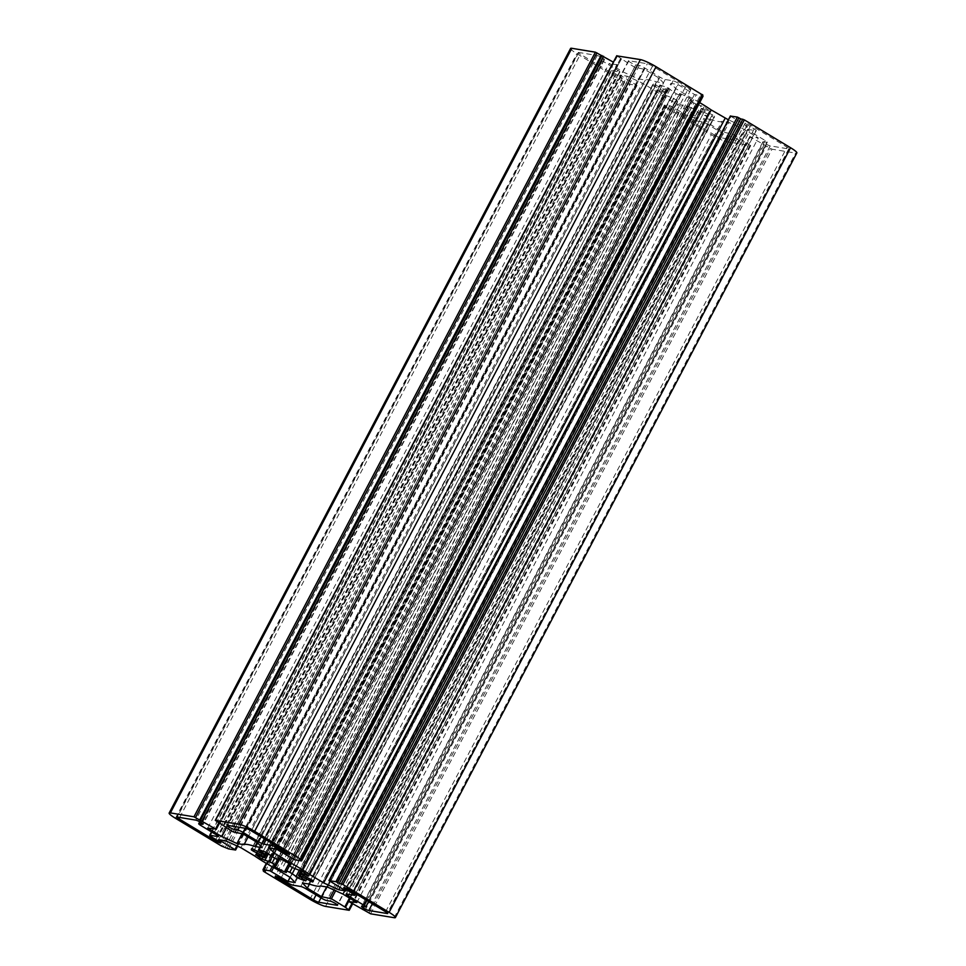 <?xml version="1.0" encoding="UTF-8"?>
<svg xmlns="http://www.w3.org/2000/svg" width="966" height="966" viewBox="0 0 966 966"><rect width="100%" height="100%" fill="white"/><g stroke="black" fill="none" stroke-linecap="round" stroke-linejoin="round"><path stroke-width="0.72" stroke-dasharray="4.83 3.62" d="M688.746 87.942A4.359 0.604 27.7 0 1 690.847 89.669A4.359 0.604 27.7 0 1 690.436 89.729A4.359 0.604 27.7 0 1 685.232 87.363L678.325 83.197A4.359 0.604 -152.3 0 0 673.121 80.83L665.212 79.526A4.359 0.604 -152.3 0 1 659.995 77.159L644.479 67.813A4.359 0.604 -152.3 0 0 639.275 65.447L635.749 64.867A4.359 0.604 27.7 0 1 631.269 62.923A4.359 0.604 27.7 0 1 628.443 60.761A4.359 0.604 27.7 0 1 628.854 60.713L647.329 63.756A4.359 0.604 -152.3 0 1 652.533 66.123L688.746 87.942L287.313 852.555M578.308 52.502A4.359 0.604 -152.3 0 1 578.719 52.454L597.193 55.497A4.359 0.604 27.7 0 1 601.685 57.453A4.359 0.604 27.7 0 1 604.499 59.602A4.359 0.604 27.7 0 1 604.088 59.651L600.562 59.071A4.359 0.604 -152.3 0 0 600.152 59.119A4.359 0.604 -152.3 0 0 602.253 60.858L617.769 70.204A4.359 0.604 -152.3 0 1 619.882 71.943A4.359 0.604 -152.3 0 1 619.46 71.991L611.55 70.687A4.359 0.604 -152.3 0 0 611.14 70.747A4.359 0.604 -152.3 0 0 613.241 72.474L620.136 76.64A4.359 0.604 27.7 0 1 622.237 78.367A4.359 0.604 27.7 0 1 621.826 78.427A4.359 0.604 27.7 0 1 616.61 76.06L580.409 54.241A4.359 0.604 -152.3 0 1 578.308 52.502L176.875 817.115M309.555 884.144L710.976 119.518A43.603 6.086 -152.3 0 0 718.197 121.462A43.603 6.086 -152.3 0 0 721.964 121.33L729.064 122.501L744.134 129.347L758.298 137.884L750.449 137.039L772.039 149.199L795.61 153.087A13.077 1.823 -152.3 0 0 796.853 152.93M277.87 859.704L679.303 95.091L680.788 95.549L679.69 93.473L278.256 858.086M265.831 855.079L667.554 90.454L666.794 89.766L659.826 85.068L258.393 849.682M264.286 854.825L664.874 91.83L652.823 85.274A34.885 4.866 27.7 0 1 652.835 84.477A34.885 4.866 27.7 0 1 653.559 84.006L665.803 90.224L264.37 854.838M274.586 858.219L673.507 98.387L663.461 94.475A34.885 4.866 27.7 0 1 657.387 90.104L666.009 93.11L265.722 855.055M685.957 107.311L687.744 107.914L686.657 105.922L285.224 870.535L685.957 107.311A34.885 4.866 27.7 0 1 676.635 102.408L675.149 101.285L273.716 865.91M294.823 868.772L693.66 109.098L700.036 113.71A34.885 4.866 27.7 0 0 707.136 116.27L700.64 111.621L299.206 876.234M303.227 875.51L703.985 112.177L713.862 117.381A34.885 4.866 27.7 0 0 714.598 116.91L313.165 881.523M302.02 871.211L702.439 108.518L710.034 111.283A34.885 4.866 27.7 0 0 703.972 106.912L696.486 104.231L295.053 868.845M300.052 873.035L700.169 110.921A21.807 3.043 -152.3 0 0 700.954 111.078A21.807 3.043 -152.3 0 0 701.63 111.162L301.078 874.109M616.791 55.847L634.577 67.246L644.503 69.323L658.667 77.86L663.545 83.028L656.445 81.856A43.603 6.086 -152.3 0 0 645.457 80.057L638.369 78.886L623.299 72.039L609.135 63.502L617.612 64.867L613.362 62.162M714.9 135.264L678.687 113.445A4.359 0.604 27.7 0 1 676.586 111.706A4.359 0.604 27.7 0 1 682.201 114.024L689.096 118.178A4.359 0.604 -152.3 0 0 694.312 120.545L702.222 121.849A4.359 0.604 -152.3 0 1 707.438 124.216L722.954 133.574A4.359 0.604 -152.3 0 0 728.159 135.94L731.673 136.52A4.359 0.604 27.7 0 1 736.164 138.464A4.359 0.604 27.7 0 1 738.99 140.625A4.359 0.604 27.7 0 1 738.579 140.674L720.105 137.631A4.359 0.604 -152.3 0 1 714.9 135.264L316.075 894.902M747.551 129.444A4.359 0.604 -152.3 0 1 747.974 129.384L755.883 130.688A4.359 0.604 -152.3 0 0 756.293 130.639A4.359 0.604 -152.3 0 0 754.192 128.901L747.298 124.747A4.359 0.604 27.7 0 1 745.197 123.008A4.359 0.604 27.7 0 1 750.823 125.326L787.024 147.146A4.359 0.604 -152.3 0 1 789.125 148.885A4.359 0.604 -152.3 0 1 788.715 148.933L770.24 145.89A4.359 0.604 27.7 0 1 765.748 143.934A4.359 0.604 27.7 0 1 762.935 141.785A4.359 0.604 27.7 0 1 763.345 141.736L766.859 142.316A4.359 0.604 -152.3 0 0 767.282 142.256A4.359 0.604 -152.3 0 0 765.181 140.529L749.652 131.171A4.359 0.604 -152.3 0 1 747.551 129.444L346.118 894.057M679.69 93.473L681.477 94.076A34.885 4.866 27.7 0 1 690.787 98.979L692.284 100.09L290.851 864.715M679.303 95.091A21.807 3.043 -152.3 0 0 676.224 93.702L274.803 858.315M659.826 85.068L660.285 85.105A34.885 4.866 27.7 0 1 667.397 87.677L676.224 93.702M667.264 90.466A21.807 3.043 -152.3 0 0 665.803 90.224M664.874 91.83A21.807 3.043 -152.3 0 0 665.864 92.881M673.507 98.387A21.807 3.043 -152.3 0 0 676.393 100.114L277.653 859.607M675.149 101.285L677.589 101.068L676.393 100.114M289.402 865.765L688.13 106.296L686.657 105.922M688.13 106.296A21.807 3.043 -152.3 0 0 691.197 107.685L292.3 867.492M693.66 109.098L691.197 107.685M700.169 110.921L700.64 111.621M703.985 112.177L701.63 111.162M301.126 874.17L702.56 109.556L714.611 116.113A34.885 4.866 27.7 0 1 714.598 116.91M702.56 109.556A21.807 3.043 -152.3 0 0 701.57 108.506L300.136 873.119M702.439 108.518L701.57 108.506M292.493 867.613L693.914 103L696.486 104.231M693.914 103A21.807 3.043 -152.3 0 0 691.04 101.273L289.607 865.886M692.284 100.09L689.845 100.319L691.04 101.273M570.58 48.457A13.077 1.823 -152.3 0 0 576.883 53.661L623.094 81.494L630.061 84.308L637.041 85.419L620.027 75.034L627.26 76.217L642.318 83.076L656.228 91.456A43.603 6.086 -152.3 0 0 677.77 104.425L691.68 112.805L696.571 117.985L689.35 116.789L671.406 106.212L664.536 105.077L666.769 106.658L664.536 106.32L711.374 134.685A13.077 1.823 -152.3 0 0 727 141.785L750.703 145.649L732.856 134.141L722.93 132.052L708.766 123.527L703.888 118.347L710.976 119.518M700.664 94.728L702.777 95.079L301.344 859.692L702.379 95.767L700.664 94.728L299.231 859.342M699.686 102.625A43.603 6.086 -152.3 0 0 689.664 96.962L675.753 88.582L670.863 83.402L678.084 84.597L694.469 94.463L702.886 96.298L301.464 860.923M730.453 116.077L747.406 126.353L740.173 125.157L728.376 119.796M621.5 58.745L220.067 823.358M290.066 877.309L689.35 116.789M295.137 882.598L696.571 117.985M290.247 877.418L691.68 112.805M276.336 869.038L677.77 104.425M254.807 856.069L656.228 91.456M240.884 847.689L642.318 83.076M225.827 840.843L627.26 76.217M218.594 839.647L620.027 75.034M207.702 828.116L609.135 63.502M226.491 827.85L623.299 72.039M242.043 833.779L638.369 78.886M248.081 836.967L645.457 80.057M257.149 842.424L656.445 81.856M262.112 847.653L663.545 83.028M257.234 842.473L658.667 77.86M243.07 833.948L644.503 69.323M276.65 849.211L678.084 84.597M269.429 848.015L670.863 83.402M276.421 849.174L675.753 88.582M290.38 857.482L689.664 96.962M340.008 887.38L740.173 125.157M345.973 890.966L747.406 126.353M356.865 902.498L758.298 137.884M342.701 893.961L744.134 129.347M327.631 887.114L729.064 122.501M320.543 885.943L721.964 121.33M302.455 882.972L703.888 118.347M309.446 884.119L708.766 123.527M326.605 886.945L722.93 132.052M745.933 142.642L344.5 907.255M265.336 871.272L666.769 106.658M225.344 847.17L626.765 82.557M364.906 910.612L766.34 145.999M620.136 76.64L218.702 841.253M262.015 853.823L663.437 89.21M263.561 857.482L664.994 92.869M286.298 872.443L687.732 107.83M305.413 880.243L706.846 115.63M313.141 880.666L713.862 117.381M308.613 875.896L710.034 111.283M617.359 56.257L215.937 820.871M280.768 878.637L682.201 114.024M678.687 113.445L277.773 877.068M738.579 140.674L337.363 904.864M320.978 897.861L720.105 137.631M731.673 136.52L330.251 901.133M728.159 135.94L326.725 900.553M707.438 124.216L306.005 888.841M321.521 898.187L722.954 133.574M694.312 120.545L292.879 885.17M300.788 886.474L702.222 121.849M287.675 882.803L689.096 118.178M673.121 80.83L272.617 843.692M266.073 839.756L665.212 79.526M685.232 87.363L284.415 850.805M277.508 846.651L678.325 83.197M652.533 66.123L251.1 830.736M628.854 60.713L227.421 825.326M245.895 828.369L647.329 63.756M635.749 64.867L235.776 826.703M639.275 65.447L239.302 827.282M659.995 77.159L261.182 836.81M245.231 828.26L644.479 67.813M215.792 839.502L616.61 76.06M613.241 72.474L211.808 837.099M619.46 71.991L218.256 836.194M211.808 832.088L611.55 70.687M602.253 60.858L200.819 825.471M216.348 834.829L617.769 70.204M604.088 59.651L202.872 823.853M200.047 821.957L600.562 59.071M597.193 55.497L195.76 820.11M578.719 52.454L177.285 817.067M179.7 817.465L580.409 54.241M361.912 906.35L763.345 141.736M770.24 145.89L372.345 903.778M788.715 148.933L387.499 913.124M750.823 125.326L349.39 889.94M385.591 911.759L787.024 147.146M747.298 124.747L346.383 888.37M754.192 128.901L353.375 892.355M747.974 129.384L346.54 894.009M354.45 895.313L755.883 130.688M765.181 140.529L366.355 900.167M348.955 894.407L749.652 131.171M365.438 906.929L766.859 142.316M289.365 863.592L690.787 98.979M681.477 94.076L280.043 858.689M680.776 95.465L280.068 858.702M278.329 858.05L679.702 93.557M670.126 89.198L268.693 853.823M272.34 856.902L673.773 92.277M265.964 852.29L667.397 87.677M660.285 85.105L258.864 849.73M666.794 89.766L266.362 852.459M259.407 849.899L660.587 85.757M656.011 85.008L254.589 849.621M252.138 848.619L653.559 84.006M652.823 85.274L252.054 848.643M662.712 90.466L261.955 853.799M254.517 849.585L655.02 86.711M658.136 89.995L256.702 854.62M256.123 854.403L657.387 90.104M663.461 94.475L262.994 857.24M670.947 97.155L272.158 856.745M268.439 853.618L666.274 95.851M675.234 101.261L273.801 865.874M276.071 865.717L677.504 101.104M275.89 865.729L676.635 102.408M697.307 112.177L299.412 870.052M299.569 876.476L700.036 113.71M707.136 116.27L305.884 880.569M711.411 116.379L310.895 879.253M714.611 116.113L313.177 880.726M704.709 110.921L303.288 875.534M310.98 879.289L712.401 114.676M709.298 111.38L308.13 875.51M703.972 106.912L302.539 871.525M299.726 870.149L701.159 105.523M692.199 100.126L290.826 864.618M689.845 100.319L289.172 863.483L689.929 100.283M750.57 145.661L349.137 910.286M325.566 906.398L727 141.785M309.941 899.298L711.374 134.685M263.73 871.465L665.163 106.84M664.536 105.077L266.399 863.435M272.122 866.719L671.406 106.212M672.964 106.924L273.62 867.553M236.899 845.866L636.413 84.899M636.92 85.443L235.487 850.056M228.628 848.921L630.061 84.308M623.094 81.494L221.661 846.119M175.45 818.274L576.883 53.661M218.871 822.646L616.984 64.348M617.491 64.879L216.058 829.492M234.714 832.571L636.147 67.946M634.577 67.246L233.144 831.859M219.693 823.757L621.126 59.143M294.594 859.788L696.027 95.175M694.469 94.463L293.036 859.076M329.587 881.101L731.02 116.488M394.176 917.7L795.61 153.087M370.606 913.812L772.039 149.199M763.901 145.142L362.467 909.755M349.016 901.652L750.449 137.039M749.942 136.508L349.97 898.344M334.067 890.036L731.286 133.429M732.856 134.141L335.625 890.749M349.487 898.054L746.307 142.244M620.619 58.6L219.342 822.923M750.063 145.129L351.95 903.427M665.043 105.62L263.621 870.233L664.656 106.308M227.058 848.208L628.492 83.595M624.664 82.207L223.231 846.82M369.048 913.112L770.47 148.486M765.458 145.854L364.025 910.467M345.381 907.4L746.815 142.787M690.847 89.669L289.414 854.294M622.237 78.367L220.803 842.992M687.744 107.914L286.31 872.527M707.607 116.318L306.174 880.932M710.324 111.633L308.891 876.247M676.586 111.706L275.153 876.331M738.99 140.625L337.557 905.239M628.443 60.761L227.01 825.375M604.499 59.602L203.065 824.215M762.935 141.785L361.501 906.398M745.197 123.008L343.763 887.633M652.835 84.477L251.401 849.09M611.14 70.747L211.506 831.919M619.882 71.943L218.449 836.556M600.152 59.119L199.745 821.788M789.125 148.885L387.692 913.498M756.293 130.639L355.669 893.731M767.282 142.256L368.638 901.544M680.788 95.549L280.116 858.726M667.554 90.454L267.256 852.906M657.109 89.753L255.676 854.367M666.009 93.11L265.964 855.103M677.589 101.068L279.053 860.163M686.645 105.837L288.943 863.35M699.879 110.933L301.006 870.668M701.425 108.277L301.126 870.716M750.703 145.649L352.638 903.838M664.536 106.32L263.513 870.173M664.415 105.101L266.314 863.375M637.041 85.419L237.624 846.204M617.612 64.867L219.318 823.503M620.498 58.624L219.258 822.875M749.821 136.52L349.873 898.283M746.935 142.763L348.641 901.411"/><path stroke-width="1.45" d="M239.302 827.282L237.841 830.06L234.327 829.48A4.359 0.604 27.7 0 1 229.836 827.536A4.359 0.604 27.7 0 1 227.01 825.375A4.359 0.604 27.7 0 1 227.421 825.326L245.895 828.369A4.359 0.604 27.7 0 1 251.1 830.736L287.313 852.555A4.359 0.604 27.7 0 1 289.414 854.294A4.359 0.604 27.7 0 1 289.003 854.342A4.359 0.604 27.7 0 1 283.799 851.976L276.904 847.822L277.508 846.651M211.506 831.919L209.707 835.361A4.359 0.604 27.7 0 0 211.808 837.099L218.702 841.253A4.359 0.604 27.7 0 1 220.803 842.992A4.359 0.604 27.7 0 1 220.393 843.04A4.359 0.604 27.7 0 1 215.176 840.674L178.976 818.854A4.359 0.604 27.7 0 1 176.875 817.115A4.359 0.604 27.7 0 1 177.285 817.067L195.76 820.11A4.359 0.604 27.7 0 1 200.252 822.066A4.359 0.604 27.7 0 1 203.065 824.215A4.359 0.604 27.7 0 1 202.655 824.264L199.141 823.684L200.047 821.957M348.641 901.411L345.502 907.376L331.423 898.754L321.497 896.677L307.333 888.14L302.455 882.972L309.555 884.144A43.603 6.086 -152.3 0 0 316.763 886.088A43.603 6.086 -152.3 0 0 320.543 885.943L327.631 887.114L342.701 893.961L356.865 902.498L349.016 901.652L370.606 913.812L394.176 917.7A13.077 1.823 -152.3 0 0 395.42 917.543A13.077 1.823 -152.3 0 0 389.117 912.339L342.906 884.506L339.235 883.443L740.656 118.83L737.372 117.079L730.453 116.077M280.068 858.702L279.355 860.163L277.87 859.704A21.807 3.043 27.7 0 0 274.803 858.315L265.964 852.29A34.885 4.866 27.7 0 0 258.864 849.73L259.407 849.899M266.362 852.459L265.831 855.079A21.807 3.043 27.7 0 0 264.37 854.838L252.138 848.619A34.885 4.866 27.7 0 0 251.401 849.09A34.885 4.866 27.7 0 0 251.389 849.887L253.599 851.324L254.517 849.585M265.722 855.055L264.37 857.748L256.123 854.403M288.943 863.35L285.212 870.451L286.31 872.527L284.523 871.924A34.885 4.866 27.7 0 1 275.213 867.021L273.716 865.91L276.155 865.681L274.96 864.727A21.807 3.043 27.7 0 1 272.086 863L274.586 858.219M301.006 870.668L298.446 875.546L305.715 880.895A34.885 4.866 27.7 0 1 298.603 878.323L292.227 873.723L294.823 868.772M301.126 870.716L300.136 873.119A21.807 3.043 27.7 0 1 301.126 874.17L313.177 880.726A34.885 4.866 27.7 0 1 313.165 881.523A34.885 4.866 27.7 0 1 312.441 881.994L302.563 876.79L303.227 875.51M279.343 860.078L278.256 858.086L280.043 858.689A34.885 4.866 27.7 0 1 289.365 863.592L290.851 864.715L288.496 864.896L289.22 863.507L288.411 864.932L289.607 865.886A21.807 3.043 27.7 0 1 292.493 867.613L302.539 871.525A34.885 4.866 27.7 0 1 308.613 875.896L301.006 873.131L302.02 871.211M301.078 874.109L300.197 875.776A21.807 3.043 27.7 0 1 299.52 875.691A21.807 3.043 27.7 0 1 298.736 875.534L300.052 873.035M702.777 95.079L656.059 66.702A13.077 1.823 -152.3 0 0 640.434 59.602L616.791 55.847M613.362 62.162L595.394 52.188L571.824 48.3A13.077 1.823 -152.3 0 0 570.58 48.457L169.147 813.07A13.077 1.823 -152.3 0 1 170.39 812.913L193.961 816.801L215.551 828.961L207.702 828.116L221.866 836.653L236.936 843.499L244.036 844.67A43.603 6.086 -152.3 0 1 255.024 846.482L262.112 847.653L257.234 842.473L243.07 833.948L233.144 831.859L215.297 820.351L239 824.215A13.077 1.823 27.7 0 1 254.626 831.315L656.059 66.702M728.376 119.796L711.193 109.931A43.603 6.086 -152.3 0 0 699.686 102.625M395.42 917.543L796.853 152.93A13.077 1.823 -152.3 0 0 790.55 147.726L744.339 119.881L740.656 118.83M318.671 902.244A4.359 0.604 27.7 0 1 313.467 899.877L277.254 878.058A4.359 0.604 27.7 0 1 275.153 876.331A4.359 0.604 27.7 0 1 280.768 878.637L287.675 882.803A4.359 0.604 27.7 0 0 292.879 885.17L300.788 886.474A4.359 0.604 27.7 0 1 306.005 888.841L321.521 898.187A4.359 0.604 27.7 0 0 326.725 900.553L330.251 901.133A4.359 0.604 27.7 0 1 334.731 903.077A4.359 0.604 27.7 0 1 337.557 905.239A4.359 0.604 27.7 0 1 337.146 905.287L318.671 902.244L320.978 897.861M272.617 843.692L271.688 845.455A4.359 0.604 27.7 0 1 276.904 847.822M271.688 845.455L263.778 844.151A4.359 0.604 27.7 0 1 258.562 841.784L243.046 832.426L245.231 828.26M237.841 830.06A4.359 0.604 27.7 0 1 243.046 832.426M209.707 835.361A4.359 0.604 27.7 0 1 210.117 835.312L211.808 832.088M218.256 836.194L218.026 836.616A4.359 0.604 27.7 0 0 218.449 836.556A4.359 0.604 27.7 0 0 216.348 834.829L200.819 825.471A4.359 0.604 27.7 0 1 198.718 823.744A4.359 0.604 27.7 0 1 199.141 823.684M218.026 836.616L210.117 835.312M385.591 911.759A4.359 0.604 27.7 0 1 387.692 913.498A4.359 0.604 27.7 0 1 387.281 913.546L368.807 910.503A4.359 0.604 27.7 0 1 364.315 908.547A4.359 0.604 27.7 0 1 361.501 906.398A4.359 0.604 27.7 0 1 361.912 906.35L365.438 906.929A4.359 0.604 27.7 0 0 365.848 906.881A4.359 0.604 27.7 0 0 363.747 905.142L348.231 895.796A4.359 0.604 27.7 0 1 346.118 894.057A4.359 0.604 27.7 0 1 346.54 894.009L354.45 895.313A4.359 0.604 27.7 0 0 354.86 895.253A4.359 0.604 27.7 0 0 352.759 893.526L345.864 889.36A4.359 0.604 27.7 0 1 343.763 887.633A4.359 0.604 27.7 0 1 349.39 889.94L385.591 911.759M299.991 872.89L301.006 873.131M300.197 875.776L302.563 876.79M292.3 867.492L289.776 872.298L292.227 873.723M289.776 872.298A21.807 3.043 27.7 0 1 286.697 870.909L289.402 865.765M285.212 870.451L286.697 870.909M272.158 856.745L269.514 861.769L272.086 863M269.514 861.769L262.028 859.088A34.885 4.866 27.7 0 1 255.966 854.717M264.43 857.494A21.807 3.043 27.7 0 1 263.44 856.444L264.286 854.825M261.955 853.799L261.291 855.079L263.44 856.444M261.291 855.079L253.599 851.324M265.36 854.379L259.154 850.37M263.513 870.173L263.73 871.465L309.941 899.298A13.077 1.823 -152.3 0 0 325.566 906.398L349.137 910.286L345.502 907.376M254.626 831.315L301.464 859.68L299.231 859.342L301.464 860.923L294.594 859.788L276.65 849.211L269.429 848.015L274.32 853.195L288.23 861.575A43.603 6.086 -152.3 0 1 309.772 874.544L323.682 882.924L338.74 889.783L345.973 890.966L328.959 880.581L335.939 881.692L339.235 883.443M169.147 813.07A13.077 1.823 -152.3 0 0 175.45 818.274L221.661 846.119L228.628 848.921L235.607 850.032L218.594 839.647L225.827 840.843L240.884 847.689L254.807 856.069A43.603 6.086 -152.3 0 0 276.336 869.038L290.247 877.418L295.137 882.598L287.916 881.403L269.973 870.825L262.981 869.714L265.336 871.272L263.223 870.921L263.597 870.221M287.916 881.403L290.066 877.309M221.866 836.653L226.491 827.85M236.936 843.499L242.043 833.779M244.036 844.67L248.081 836.967M255.024 846.482L257.149 842.424M274.32 853.195L276.421 849.174M288.23 861.575L290.38 857.482M309.772 874.544L711.193 109.931M323.682 882.924L725.116 118.311M338.74 889.783L340.008 887.38M307.333 888.14L309.446 884.119M321.497 896.677L326.605 886.945M199.66 820.001L601.094 55.388M312.441 881.994L313.141 880.666M616.863 55.714L215.43 820.339M239 824.215L640.434 59.602M277.773 877.068L277.254 878.058M316.075 894.902L313.467 899.877M263.778 844.151L266.073 839.756M284.415 850.805L283.799 851.976M235.776 826.703L234.327 829.48M261.182 836.81L258.562 841.784M215.176 840.674L215.792 839.502M178.976 818.854L179.7 817.465M372.345 903.778L368.807 910.503M346.383 888.37L345.864 889.36M353.375 892.355L352.759 893.526M366.355 900.167L363.747 905.142M348.231 895.796L348.955 894.407M252.054 848.643L251.389 849.887M262.994 857.24L262.028 859.088M264.841 860.477L268.439 853.618M275.213 867.021L275.89 865.729M285.236 870.559L284.523 871.924M299.412 870.052L295.874 876.802M298.603 878.323L299.569 876.476M310.895 879.253L309.989 880.992M266.399 863.435L263.114 869.702M269.973 870.825L272.122 866.719M273.62 867.553L271.531 871.537M234.98 849.512L236.899 845.866M170.39 812.913L571.824 48.3M193.961 816.801L595.394 52.188M603.533 56.245L202.099 820.858M215.551 828.961L218.871 822.646M300.837 859.16L702.27 94.535M730.513 115.944L329.08 880.557M335.939 881.692L737.372 117.079M744.339 119.881L342.906 884.506M389.117 912.339L790.55 147.726M349.97 898.344L348.509 901.121M329.853 898.054L334.067 890.036M335.625 890.749L331.423 898.754M344.874 906.857L349.487 898.054M277.653 859.607L274.96 864.727M351.95 903.427L348.641 909.743M195.53 817.514L596.952 52.889M601.975 55.533L200.542 820.146M301.32 859.692L300.957 860.38M337.508 882.405L738.942 117.792M742.769 119.18L341.336 883.793M616.731 55.738L215.297 820.351M199.745 821.788L198.718 823.744M355.669 893.731L354.86 895.253M368.638 901.544L365.848 906.881M280.116 858.726L279.355 860.163M267.256 852.906L266.121 855.067M265.964 855.103L264.575 857.723M279.053 860.163L276.155 865.681M352.638 903.838L349.269 910.262M266.314 863.375L262.981 869.714M237.624 846.204L235.607 850.032M219.318 823.503L216.179 829.48M702.898 95.066L301.464 859.68M703.019 96.286L301.585 860.899M730.393 115.968L328.959 880.581M349.873 898.283L348.388 901.133"/></g></svg>
